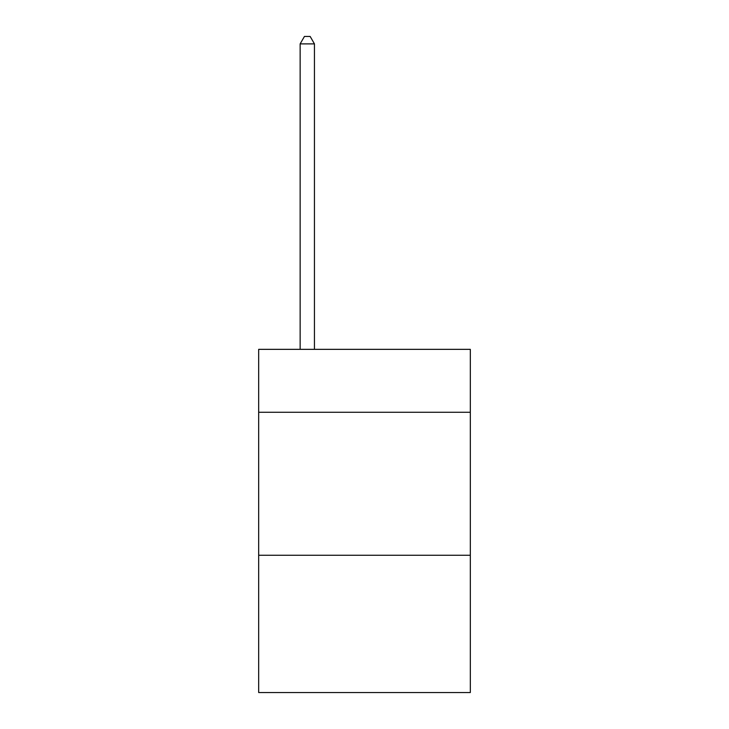 <?xml version="1.0" encoding="UTF-8"?>
<svg xmlns="http://www.w3.org/2000/svg" width="729" height="729" viewBox="0 0 729 729"><rect width="100%" height="100%" fill="white"/><g stroke="black" fill="none" stroke-linecap="round" stroke-linejoin="round"><path stroke-width="1.09" d="M470.323 412.259L470.323 349.346L258.677 349.346L258.677 412.259L470.323 412.259L470.323 692.55L258.677 692.55L258.677 412.259M470.323 555.27L258.677 555.27M314.445 349.346L314.445 43.886L300.148 43.886L300.148 349.346M300.148 43.886L304.44 36.45L310.162 36.45L314.445 43.886"/></g></svg>
